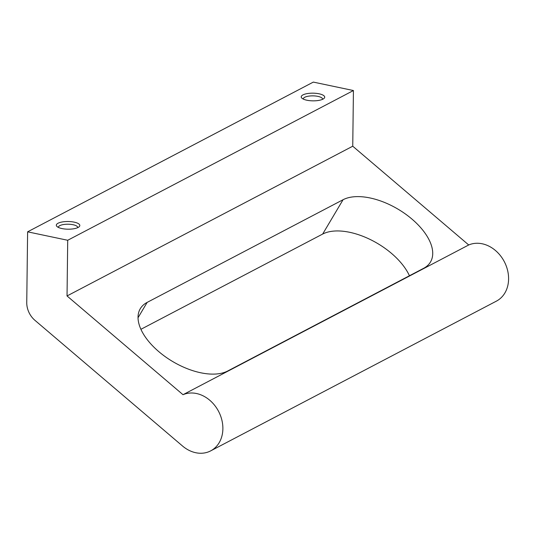 <?xml version="1.0" encoding="UTF-8"?>
<svg xmlns="http://www.w3.org/2000/svg" width="535" height="535" viewBox="0 0 535 535"><rect width="100%" height="100%" fill="white"/><g stroke="black" fill="none" stroke-linecap="round" stroke-linejoin="round"><path stroke-width="0.8" d="M77.649 227.683A9.63 3.143 0.7 0 0 77.675 227.475A9.63 3.143 0.7 0 0 70.674 224.359A9.63 3.143 0.7 0 0 59.833 225.63A9.63 3.143 0.7 0 0 58.422 227.241A9.63 3.143 0.7 0 0 58.442 227.442M302.944 94.902A11.75 3.839 0.7 0 0 301.927 98.199A11.75 3.839 0.7 0 0 312.921 100.847A11.75 3.839 0.7 0 0 323.976 98.467A11.75 3.839 0.7 0 0 318.104 93.612A11.75 3.839 0.7 0 0 302.944 94.902M322.545 99.336A9.63 3.143 0.7 0 0 322.572 99.129A9.63 3.143 0.7 0 0 315.57 96.012A9.63 3.143 0.7 0 0 304.729 97.283A9.63 3.143 0.7 0 0 303.318 98.895A9.63 3.143 0.7 0 0 303.338 99.102M140.919 329.306L322.659 234.062A54.824 28.877 -149.3 0 1 369.672 239.239A54.824 28.877 -149.3 0 1 409.435 275.759M34.956 320.345L182.535 446.016A31.324 25.332 -117.7 0 0 210.683 450.871A31.324 25.332 -117.7 0 0 219.016 412.231A31.324 25.332 -117.7 0 0 183.01 394.703L468.72 244.97L352.746 146.209L353.428 90.535L313.323 82.096L27.613 231.829L26.75 302.522A19.581 15.829 -117.7 0 0 34.956 320.345M210.683 450.871L496.393 301.138A31.324 25.332 -117.7 0 0 504.726 262.491A31.324 25.332 -117.7 0 0 468.72 244.97M343.062 199.729A54.824 28.877 -149.3 0 1 405.269 213.88A54.824 28.877 -149.3 0 1 430.468 262.03A54.824 28.877 -149.3 0 1 423.62 268.323L227.703 371.002A54.824 28.877 -149.3 0 1 165.489 356.845A54.824 28.877 -149.3 0 1 140.297 308.695A54.824 28.877 -149.3 0 1 147.145 302.402L343.062 199.729L322.659 234.062M183.01 394.703L67.035 295.949L352.746 146.209M67.035 295.949L67.711 240.268L353.428 90.535M58.047 223.242A11.75 3.839 0.7 0 0 57.031 226.546A11.75 3.839 0.7 0 0 68.025 229.194A11.75 3.839 0.7 0 0 79.08 226.813A11.75 3.839 0.7 0 0 73.208 221.958A11.75 3.839 0.7 0 0 58.047 223.242M67.711 240.268L27.613 231.829M147.145 302.402L138.043 317.716"/></g></svg>
